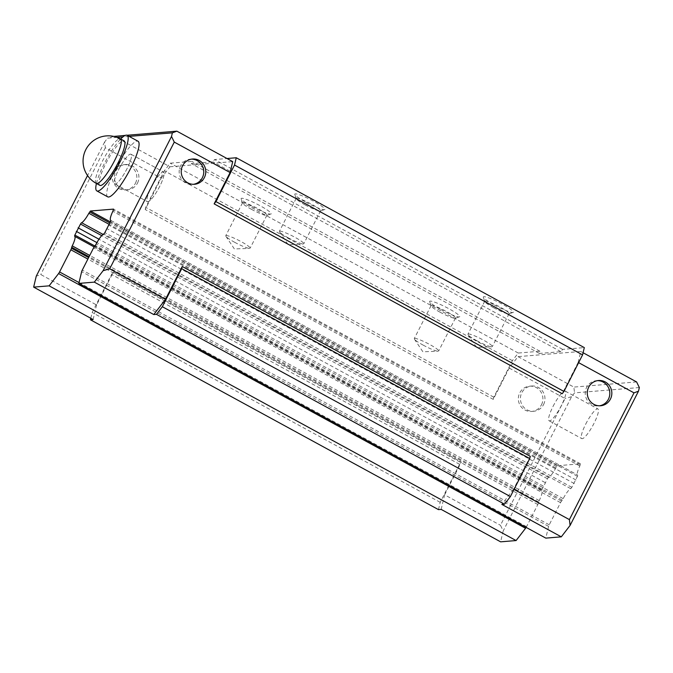 <?xml version="1.0" encoding="UTF-8"?>
<svg xmlns="http://www.w3.org/2000/svg" width="673" height="673" viewBox="0 0 673 673"><rect width="100%" height="100%" fill="white"/><g stroke="black" fill="none" stroke-linecap="round" stroke-linejoin="round"><path stroke-width="0.5" stroke-dasharray="3.37 2.52" d="M99.873 185.353A25.33 5.241 118.6 0 1 105.812 163.623A25.33 5.241 118.6 0 1 124.135 140.884M96.424 183.468A31.656 6.553 118.6 0 1 104.265 163.749A31.656 6.553 118.6 0 1 120.677 139M107.722 196.844A31.656 6.553 118.6 0 1 115.142 169.68A31.656 6.553 118.6 0 1 138.041 141.254M118.751 169.386A16.884 3.491 118.6 0 1 130.966 154.226A16.884 3.491 118.6 0 1 125.944 170.723A16.884 3.491 118.6 0 1 114.797 183.872A16.884 3.491 118.6 0 1 118.751 169.386A16.884 3.491 118.6 0 1 130.966 154.226A16.884 3.491 118.6 0 1 125.944 170.723A16.884 3.491 118.6 0 1 114.797 183.872A16.884 3.491 118.6 0 1 118.751 169.386M151.383 187.187A16.884 3.491 118.6 0 1 163.598 172.027A16.884 3.491 118.6 0 1 158.576 188.516A16.884 3.491 118.6 0 1 147.421 201.673A16.884 3.491 118.6 0 1 151.383 187.187A16.884 3.491 118.6 0 1 163.598 172.027A16.884 3.491 118.6 0 1 158.576 188.516A16.884 3.491 118.6 0 1 147.421 201.673A16.884 3.491 118.6 0 1 151.383 187.187M117.136 137.368L107.571 138.158L104.643 141.969L105.333 147.757L161.167 178.219L145.208 209.53L493.259 399.383L509.217 368.072L518.017 356.631L580.757 351.474L578.157 362.402L578.62 362.654M578.157 362.402L562.199 393.722M530.282 456.353L513.566 489.162L514.029 489.414M135.441 183.241A12.661 12.274 85.3 0 0 123.529 164.692A12.661 12.274 85.3 0 0 112.332 178.311A12.661 12.274 85.3 0 0 135.441 183.241M541.504 404.734A12.661 12.274 85.3 0 0 529.584 386.184A12.661 12.274 85.3 0 0 518.387 399.812A12.661 12.274 85.3 0 0 541.504 404.734M509.217 368.072L565.051 398.525L500.46 525.285L503.219 530.904L500.619 541.832M441.16 509.402L444.634 494.832L500.46 525.285M444.634 494.832L461.35 462.023L113.3 272.17L96.576 304.978L40.75 274.525L36.249 276.191M105.333 147.757L40.75 274.525M585.72 424.108A16.884 3.491 118.6 0 1 597.935 408.94A16.884 3.491 118.6 0 1 592.913 425.437A16.884 3.491 118.6 0 1 581.766 438.586A16.884 3.491 118.6 0 1 585.72 424.108M526.143 527.388A2.532 0.522 118.6 0 0 526.538 526.673L537.828 504.514A2.532 0.522 118.6 0 0 538.459 502.941L538.678 502.024A2.356 0.488 118.6 0 1 539.216 500.611A12.08 2.499 118.6 0 0 541.664 491.038A2.532 0.522 118.6 0 1 541.832 489.809L547.46 478.755A2.305 0.48 118.6 0 1 548.596 477.435A12.08 2.499 118.6 0 0 555.822 467.996L557.395 465.724L580.513 463.823L579.806 466.019A12.08 2.499 118.6 0 0 577.627 475.045A2.305 0.48 118.6 0 1 577.653 475.054A2.305 0.48 118.6 0 1 577.451 476.291L571.823 487.345A2.532 0.522 118.6 0 1 570.696 488.648A12.08 2.499 118.6 0 0 563.175 498.643A2.356 0.488 118.6 0 1 562.266 500.081L561.518 501.049A2.532 0.522 118.6 0 0 560.533 502.647L549.244 524.805A2.532 0.522 118.6 0 0 548.621 526.37L545.82 538.122M639.35 387.547L574.54 392.872L571.613 396.691L503.219 530.904M571.613 396.691L565.051 398.525M518.017 356.631L573.85 387.084L574.54 392.872M580.757 351.474L583.087 352.745M513.566 489.162L501.839 504.414M129.115 136.383L122.94 136.897M104.643 141.969L87.54 175.535M113.83 136.409L107.571 138.158M161.167 178.219L169.966 166.778L114.132 136.325M93.11 319.549L96.576 304.978M636.591 381.928L573.85 387.084M127.037 135.265L125.279 135.408M169.966 166.778L232.707 161.621M493.259 399.383L493.78 397.196L512.397 360.661L518.26 353.039L539.931 351.256L539.41 353.443L560.878 351.676L562.636 349.388L584.307 347.605M438.476 509.621L440.209 502.336L459.592 464.311L461.35 462.023M90.779 318.279L92.159 312.482L111.541 274.458L113.3 272.17M440.209 502.336L92.159 312.482M459.592 464.311L111.541 274.458M145.208 209.53L145.73 207.351L164.347 170.807L170.21 163.186L191.881 161.402L191.359 163.589L212.828 161.823L214.586 159.535L227.02 158.517M493.78 397.196L145.73 207.351M512.397 360.661L164.347 170.807M518.26 353.039L170.21 163.186M252.039 206.527A16.884 2.229 -153 0 0 270.941 214.048A16.884 2.229 -153 0 0 257.179 204.197A16.884 2.229 -153 0 0 241.119 198.846A16.884 2.229 -153 0 0 252.039 206.527M440.563 309.361A16.884 2.229 -153 0 0 459.466 316.882A16.884 2.229 -153 0 0 445.703 307.039A16.884 2.229 -153 0 0 429.643 301.689A16.884 2.229 -153 0 0 440.563 309.361M539.931 351.256L191.881 161.402M539.41 353.443L191.359 163.589M560.878 351.676L212.828 161.823M562.636 349.388L214.586 159.535M494.226 304.945A16.884 2.229 -153 0 0 513.129 312.465A16.884 2.229 -153 0 0 499.366 302.623A16.884 2.229 -153 0 0 483.315 297.273A16.884 2.229 -153 0 0 494.226 304.945M305.702 202.11A16.884 2.229 -153 0 0 324.605 209.631A16.884 2.229 -153 0 0 310.842 199.788A16.884 2.229 -153 0 0 294.782 194.438A16.884 2.229 -153 0 0 305.702 202.11M538.678 502.024L89.063 256.766M539.216 500.611L89.745 255.437M543.262 486.083L96.92 242.617M545.063 482.549L98.99 239.226M547.46 478.755L101.724 235.626M548.596 477.435L103.019 234.389M555.822 467.996L109.371 224.462M556.664 466.675L109.935 222.999M557.395 465.724L110.364 221.888M580.513 463.823L113.544 209.11M580.294 464.732L113.325 210.018M579.806 466.019L112.837 211.305M110.683 220.34L577.653 475.054L110.709 220.357M577.451 476.291L110.481 221.577M576.021 480L109.06 225.287M574.229 483.534L107.259 228.82M563.175 498.643L96.205 243.92M562.266 500.081L95.297 245.367M597.498 380.64A12.661 12.274 85.3 0 0 585.266 394.311A12.661 12.274 85.3 0 0 599.567 405.794M191.435 159.148A12.661 12.274 85.3 0 0 179.203 172.818A12.661 12.274 85.3 0 0 193.504 184.301M543.565 404.566A12.661 12.274 85.3 0 0 531.653 386.016A12.661 12.274 85.3 0 0 520.456 399.636A12.661 12.274 85.3 0 0 543.565 404.566M137.502 183.073A12.661 12.274 85.3 0 0 125.59 164.515A12.661 12.274 85.3 0 0 114.393 178.143A12.661 12.274 85.3 0 0 137.502 183.073M553.088 406.307A16.884 3.491 118.6 0 1 565.303 391.148A16.884 3.491 118.6 0 1 560.289 407.636A16.884 3.491 118.6 0 1 549.134 420.793A16.884 3.491 118.6 0 1 553.088 406.307M305.046 204.87A13.687 1.8 -153 0 0 320.365 210.969A13.687 1.8 -153 0 0 320.584 210.809A13.687 1.8 -153 0 0 309.21 202.994A13.687 1.8 -153 0 0 296.196 198.384A13.687 1.8 -153 0 0 296.196 198.653A13.687 1.8 -153 0 0 305.046 204.87M288.246 237.838A13.687 1.8 -153 0 0 303.271 243.979A13.687 1.8 -153 0 0 303.784 243.777A13.687 1.8 -153 0 0 294.934 237.291A13.687 1.8 -153 0 0 279.396 231.352A13.687 1.8 -153 0 0 279.539 231.891A13.687 1.8 -153 0 0 288.246 237.838M493.57 307.712A13.687 1.8 -153 0 0 508.889 313.803A13.687 1.8 -153 0 0 509.108 313.643A13.687 1.8 -153 0 0 497.734 305.828A13.687 1.8 -153 0 0 484.72 301.218A13.687 1.8 -153 0 0 484.72 301.487A13.687 1.8 -153 0 0 493.57 307.712M476.77 340.673A13.687 1.8 -153 0 0 491.795 346.814A13.687 1.8 -153 0 0 492.316 346.612A13.687 1.8 -153 0 0 483.466 340.126A13.687 1.8 -153 0 0 467.928 334.187A13.687 1.8 -153 0 0 468.063 334.725A13.687 1.8 -153 0 0 476.77 340.673M439.906 312.121A13.687 1.8 -153 0 0 455.226 318.22A13.687 1.8 -153 0 0 455.444 318.06A13.687 1.8 -153 0 0 444.071 310.236A13.687 1.8 -153 0 0 431.057 305.635A13.687 1.8 -153 0 0 431.057 305.904A13.687 1.8 -153 0 0 439.906 312.121M423.107 345.089A13.687 1.8 -153 0 0 438.131 351.23A13.687 1.8 -153 0 0 438.653 351.02A13.687 1.8 -153 0 0 429.803 344.534A13.687 1.8 -153 0 0 414.265 338.595A13.687 1.8 -153 0 0 414.4 339.133A13.687 1.8 -153 0 0 423.107 345.089M251.382 209.286A13.687 1.8 -153 0 0 266.701 215.377A13.687 1.8 -153 0 0 266.92 215.225A13.687 1.8 -153 0 0 255.547 207.402A13.687 1.8 -153 0 0 242.532 202.8A13.687 1.8 -153 0 0 242.532 203.069A13.687 1.8 -153 0 0 251.382 209.286M234.583 242.246A13.687 1.8 -153 0 0 249.607 248.387A13.687 1.8 -153 0 0 250.12 248.186A13.687 1.8 -153 0 0 241.271 241.7A13.687 1.8 -153 0 0 225.733 235.76A13.687 1.8 -153 0 0 225.876 236.299A13.687 1.8 -153 0 0 234.583 242.246M96.247 183.376A25.33 5.241 118.6 0 1 102.187 161.646A25.33 5.241 118.6 0 1 119.777 138.764A25.33 5.241 118.6 0 1 120.509 138.907M548.621 526.37L81.652 271.656M526.538 526.673L79.044 282.576M537.828 504.514L87.885 259.08M538.459 502.941L88.643 257.582M541.664 491.038L94.136 246.924M541.832 489.809L94.826 245.973M571.823 487.345L104.853 232.622M570.696 488.648L103.726 233.935M561.518 501.049L94.557 246.326M560.533 502.647L93.564 247.925M549.244 524.805L82.274 270.092M114.797 183.872L147.421 201.673L114.797 183.872M130.966 154.226L163.598 172.027L130.966 154.226M598.533 405.928L600.602 405.76M596.463 380.682L598.524 380.514M192.478 184.436L194.539 184.259M190.4 159.19L192.461 159.021M531.653 386.016L529.584 386.184M533.723 411.253L531.662 411.422M125.59 164.515L123.529 164.692M127.668 189.761L125.599 189.929M549.134 420.793L581.766 438.586M565.303 391.148L597.935 408.94M320.365 210.969L324.605 209.631M296.196 198.653L294.782 194.438M296.196 198.384L279.396 231.352M320.584 210.809L303.784 243.777M279.539 231.891L288.036 244.543L303.271 243.979M508.889 313.803L513.129 312.465M484.72 301.487L483.315 297.273M484.72 301.218L467.928 334.187M509.108 313.643L492.316 346.612M468.063 334.725L476.56 347.377L491.795 346.814M455.226 318.22L459.466 316.882M431.057 305.904L429.643 301.689M431.057 305.635L414.265 338.595M455.444 318.06L438.653 351.02M414.4 339.133L422.896 351.794L438.131 351.23M266.701 215.377L270.941 214.048M242.532 203.069L241.119 198.846M242.532 202.8L225.733 235.76M266.92 215.225L250.12 248.186M225.876 236.299L234.372 248.951L249.607 248.387"/><path stroke-width="1.01" d="M120.509 138.907L124.135 140.884A25.33 5.241 118.6 0 1 116.606 165.625A25.33 5.241 118.6 0 1 99.873 185.353L96.247 183.376A25.33 5.241 118.6 0 0 112.98 163.648A25.33 5.241 118.6 0 0 120.509 138.907A25.33 25.33 0 0 0 83.603 155.892A25.33 25.33 0 0 0 96.247 183.376M120.677 139A31.656 6.553 118.6 0 1 127.163 135.323A31.656 6.553 118.6 0 1 117.75 166.248A31.656 6.553 118.6 0 1 96.845 190.905A31.656 6.553 118.6 0 1 96.424 183.468M127.163 135.323L138.041 141.254A31.656 6.553 118.6 0 1 128.627 172.187A31.656 6.553 118.6 0 1 107.722 196.844L96.845 190.905M204.382 177.571A12.661 12.274 85.3 0 0 192.461 159.021A12.661 12.274 85.3 0 0 181.264 172.65A12.661 12.274 85.3 0 0 204.382 177.571M610.436 399.072A12.661 12.274 85.3 0 0 598.524 380.514A12.661 12.274 85.3 0 0 587.327 394.142A12.661 12.274 85.3 0 0 610.436 399.072M578.62 362.654L633.991 392.855L569.4 519.615L514.029 489.414M227.02 158.517L236.257 157.751L584.307 347.605L582.574 354.89L563.957 391.434L562.199 393.722L214.149 203.869L230.107 172.549L174.273 142.096L109.682 268.855L165.516 299.308L153.789 314.56L94.329 282.13L78.85 283.4L81.652 271.656A2.532 0.522 118.6 0 1 82.274 270.092L93.564 247.925A2.532 0.522 118.6 0 1 94.557 246.326L95.297 245.367A2.356 0.488 118.6 0 0 96.205 243.92A12.08 2.499 118.6 0 1 103.726 233.935A2.532 0.522 118.6 0 0 104.853 232.622L110.481 221.577A2.305 0.48 118.6 0 0 110.683 220.34A12.08 2.499 118.6 0 1 112.837 211.305L113.544 209.11L90.426 211.011L88.853 213.274A12.08 2.499 118.6 0 1 81.626 222.721A2.305 0.48 118.6 0 0 80.491 224.042L74.863 235.087A2.532 0.522 118.6 0 0 74.695 236.324A12.08 2.499 118.6 0 1 72.247 245.889A2.356 0.488 118.6 0 0 71.708 247.302L71.489 248.228A2.532 0.522 118.6 0 1 70.858 249.792L59.569 271.951A2.532 0.522 118.6 0 1 58.585 273.549L49.129 285.848L33.65 287.119L36.249 276.191L87.54 175.535M182.232 266.5L181.71 268.687L529.76 458.54L530.282 456.353L182.232 266.5L165.516 299.308M583.087 352.745L636.591 381.928L639.35 387.547L638.484 391.19L570.098 525.411L561.299 536.844L545.82 538.122L78.85 283.4M526.143 527.388A2.532 0.522 118.6 0 1 525.554 528.271L516.098 540.562L500.619 541.832L441.16 509.402L438.476 509.621L90.426 319.776L90.779 318.279M633.991 392.855L638.484 391.19M570.098 525.411L569.4 519.615M529.76 458.54L510.386 496.565L504.523 504.195L501.839 504.414L561.299 536.844M129.115 136.383L172.381 132.833L171.514 136.476L103.129 270.689L94.329 282.13M122.94 136.897L117.136 137.368M125.279 135.408L113.83 136.409M174.273 142.096L171.514 136.476M172.381 132.833L176.873 131.168L232.707 161.621L230.107 172.549M103.129 270.689L109.682 268.855M90.426 319.776L93.11 319.549L33.65 287.119M176.873 131.168L127.037 135.265M49.129 285.848L516.098 540.562M504.523 504.195L156.472 314.341L153.789 314.56M181.71 268.687L162.336 306.72L156.472 314.341M582.574 354.89L234.524 165.045L215.907 201.58L214.149 203.869M563.957 391.434L215.907 201.58M510.386 496.565L162.336 306.72M236.257 157.751L234.524 165.045M89.063 256.766L71.708 247.302M89.745 255.437L72.247 245.889M96.92 242.617L76.293 231.369M98.99 239.226L78.093 227.836M101.724 235.626L80.491 224.042M103.019 234.389L81.626 222.721M109.371 224.462L88.853 213.274M109.935 222.999L89.694 211.961M110.364 221.888L90.426 211.011M599.567 405.794A12.661 12.274 85.3 0 0 597.498 380.64M193.504 184.301A12.661 12.274 85.3 0 0 191.435 159.148M525.554 528.271L58.585 273.549M79.044 282.576L59.569 271.951M87.885 259.08L70.858 249.792M88.643 257.582L71.489 248.228M94.136 246.924L74.695 236.324M94.826 245.973L74.863 235.087"/></g></svg>
